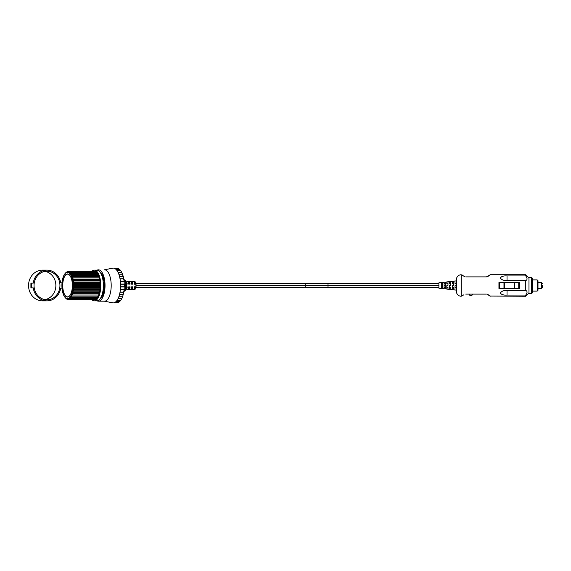 <?xml version="1.0" encoding="UTF-8"?>
<svg xmlns="http://www.w3.org/2000/svg" width="571" height="571" viewBox="0 0 571 571"><rect width="100%" height="100%" fill="white"/><g stroke="black" fill="none" stroke-linecap="round" stroke-linejoin="round"><path stroke-width="0.86" d="M542.45 285.5L542.45 287.32L542.45 285.5M537.183 279.89L537.183 291.11L537.989 290.311L537.989 280.689L537.183 279.89L532.443 279.89L532.443 278.305L532.443 285.5L532.443 279.89M537.183 291.11L532.443 291.11L532.443 292.695L532.443 285.5M531.644 277.506L531.644 293.494L528.967 293.494L528.967 277.506L531.644 277.506L532.443 278.305M490.075 296.071L525.755 296.242L525.755 295.057C527.49 292.737 527.49 291.189 525.755 290.396L525.755 280.604L507.027 280.604C503.879 280.754 501.623 279.854 500.26 277.906C501.616 276.335 503.872 275.679 507.027 275.943L525.755 275.943L525.755 274.758L490.246 274.758L486.435 276.899L488.248 276.228M461.225 274.758L461.225 296.242A4.818 4.818 0 0 1 456.415 291.424L456.415 279.576A4.818 4.818 0 0 1 461.225 274.758L464.908 276.657M456.415 290.125L438.892 288.177L438.892 282.823L456.415 280.875M463.987 276.264L463.338 275.9M462.781 275.515L462.125 274.965M489.361 275.529L488.912 275.843M504.985 280.468L507.027 280.604L507.027 275.943M525.755 295.057L507.027 295.057C503.879 295.321 501.623 294.665 500.26 293.094C501.616 291.146 503.872 290.246 507.027 290.396L504.985 290.532M490.246 296.242L487.256 294.343M488.169 294.736L488.826 295.1M489.376 295.485L490.039 296.035M462.796 295.471L463.245 295.157M463.909 294.772L461.225 296.242M486.435 294.101L465.729 294.101M507.027 295.057L507.027 290.396L525.755 290.396M465.729 276.899L486.435 276.899M498.947 288.498L498.947 282.502L519.496 282.502L519.496 288.498L498.947 288.498M456.179 287.363L456.179 290.082L455.001 289.947L455.001 285.893L455.001 287.363L456.179 287.363M453.445 287.363L453.445 289.775L452.268 289.647L452.268 285.864L452.268 287.363L453.445 287.363M450.719 287.363L450.719 289.476L449.541 289.347L449.541 285.835L449.541 287.363L450.719 287.363M447.992 287.363L447.992 289.176L446.815 289.04L446.815 285.807L446.815 287.363L447.992 287.363M445.259 287.363L445.259 285.793L445.259 288.869L444.081 288.74L444.081 285.785L444.081 287.363L445.259 287.363M442.532 285.771L442.532 287.363L441.354 287.363L441.354 285.757L441.354 288.441L442.532 288.569L442.532 285.771L441.354 285.757M456.179 285.1L456.179 283.637L455.001 283.637L455.001 281.053L456.179 280.918L456.179 285.1L455.001 285.107M453.445 285.129L453.445 283.637L452.268 283.637L452.268 281.353L453.445 281.225L453.445 285.129L452.268 285.136M450.719 285.15L450.719 283.637L449.541 283.637L449.541 281.653L450.719 281.524L450.719 285.15L449.541 285.165M447.992 285.179L447.992 283.637L446.815 283.637L446.815 281.96L447.992 281.824L447.992 285.179L446.815 285.193M445.259 285.207L445.259 283.637L444.081 283.637L444.081 285.214L444.081 282.26L445.259 282.131L445.259 285.207L444.081 285.214M441.354 285.243L441.354 283.637L442.532 283.637L442.532 285.229L441.354 285.243L441.354 282.559L442.532 282.431L442.532 285.229M456.179 285.9L455.001 285.893M453.445 285.871L452.268 285.864M450.719 285.85L449.541 285.835M447.992 285.821L446.815 285.807M445.259 285.793L444.081 285.785M525.755 280.604C527.49 279.811 527.49 278.263 525.755 275.943M499.711 288.312L499.711 282.688L518.739 282.688L518.739 288.312L499.711 288.312M472.481 294.101A1.606 1.606 0 0 1 470.875 295.707A1.606 1.606 0 0 1 469.269 294.101M131.209 288.319A4.275 1.806 -90 0 0 131.558 286.878L133.007 286.863A4.247 1.799 90 0 1 132.658 288.305L131.209 288.319M133.007 284.137L131.558 284.122A4.275 1.806 -90 0 0 131.209 282.681L132.658 282.695A4.247 1.799 90 0 1 133.007 284.137M128.318 288.348A4.332 1.834 -90 0 0 128.668 286.906L130.117 286.892A4.304 1.82 90 0 1 129.767 288.334L128.318 288.348M130.117 284.108L128.668 284.094A4.332 1.834 -90 0 0 128.318 282.652L129.767 282.666A4.304 1.82 90 0 1 130.117 284.108M133.899 281.375A4.19 1.77 90 0 1 134.214 281.31A4.19 1.77 90 0 1 134.371 281.325A4.19 1.77 90 0 1 134.57 281.396L133.107 281.36A4.218 1.784 -90 0 0 132.772 281.282A4.218 1.784 -90 0 0 132.757 281.282L131.323 281.253A4.247 1.799 90 0 1 131.658 281.332L130.195 281.303A4.275 1.806 -90 0 0 129.86 281.225A4.275 1.806 -90 0 0 129.845 281.225M128.075 281.26A4.304 1.82 90 0 1 128.396 281.196A4.304 1.82 90 0 1 128.411 281.196A4.304 1.82 90 0 1 128.746 281.275L127.29 281.246A4.332 1.834 -90 0 0 126.955 281.168A4.332 1.834 -90 0 0 126.933 281.168L125.706 281.139M125.541 282.624L126.876 282.638A4.361 1.841 90 0 1 127.233 284.08L125.891 284.065M125.891 286.935L127.233 286.92A4.361 1.841 90 0 1 126.876 288.362L125.541 288.376M125.706 289.861L126.955 289.832A4.332 1.834 -90 0 0 126.955 289.832A4.332 1.834 -90 0 0 127.29 289.754L128.746 289.725A4.304 1.82 90 0 1 128.411 289.804A4.304 1.82 90 0 1 128.396 289.804A4.304 1.82 90 0 1 128.075 289.74M129.845 289.775A4.275 1.806 -90 0 0 129.86 289.775A4.275 1.806 -90 0 0 130.195 289.697L131.658 289.668A4.247 1.799 90 0 1 131.323 289.747A4.247 1.799 90 0 1 131.309 289.747A4.247 1.799 90 0 1 130.987 289.683M131.323 289.747L132.772 289.718A4.218 1.784 -90 0 0 132.772 289.718A4.218 1.784 -90 0 0 133.107 289.64L134.57 289.604A4.19 1.77 90 0 1 134.371 289.675A4.19 1.77 90 0 1 134.214 289.69A4.19 1.77 90 0 1 133.899 289.625M135.505 288.276L134.092 288.291A4.218 1.784 -90 0 0 134.449 286.849L135.898 286.835A4.19 1.77 90 0 1 135.541 288.269L135.505 288.276A4.197 1.77 90 0 1 134.528 289.611L133.107 289.64M135.855 284.165L134.449 284.151A4.218 1.784 -90 0 0 134.092 282.709L135.541 282.731A4.19 1.77 90 0 1 135.898 284.165L135.855 284.165A4.197 1.77 90 0 1 135.855 286.835M126.755 284.072A3.319 1.399 -90 0 0 126.491 283.173L126.348 283.173M126.348 287.827L126.491 287.827A3.319 1.399 -90 0 0 126.755 286.928M129.667 284.101A3.319 1.399 -90 0 0 129.396 283.173L128.482 283.173M128.482 287.827L129.396 287.827A3.319 1.399 -90 0 0 129.667 286.899M132.586 284.13A3.319 1.399 -90 0 0 132.308 283.173L131.366 283.173M131.366 287.827L132.308 287.827A3.319 1.399 -90 0 0 132.586 286.87M135.498 284.158A3.319 1.399 -90 0 0 135.22 283.173L134.242 283.173M134.242 287.827L135.22 287.827A3.319 1.399 -90 0 0 135.498 286.842M135.541 288.269L135.22 287.827M135.22 283.173L135.541 282.731M132.658 288.305L132.308 287.827M132.308 283.173L132.658 282.695M129.767 288.334L129.396 287.827M129.396 283.173L129.767 282.666M126.876 288.362L126.491 287.827M126.491 283.173L126.876 282.638M67.556 296.899A11.399 4.818 90 0 1 62.739 285.5A11.399 4.818 90 0 1 67.556 274.101A11.399 4.818 90 0 1 72.367 285.5A11.399 4.818 90 0 1 67.556 296.899M67.521 297.056A11.556 4.882 90 0 1 62.667 285.5A11.556 4.882 90 0 1 67.521 273.944M67.485 297.056A11.556 4.882 90 0 1 62.603 285.5A11.556 4.882 90 0 1 67.485 273.944A11.556 4.882 90 0 1 72.374 285.5A11.556 4.882 90 0 1 67.485 297.056M67.906 271.453L66.828 272.374A13.219 5.589 90 0 1 67.485 272.281L67.913 271.453A14.075 5.946 90 0 1 67.913 271.453L93.979 271.453M67.207 271.653L66.172 272.652A13.219 5.589 90 0 1 66.828 272.374L67.214 271.646A14.075 5.946 90 0 1 67.214 271.646L67.678 271.646M66.522 272.039L65.544 273.109A13.219 5.589 90 0 1 66.172 272.652L66.529 272.039A14.075 5.946 90 0 1 66.529 272.039L66.8 272.039M65.865 272.624L64.937 273.745A13.219 5.589 90 0 1 65.544 273.109L65.986 272.624M65.601 298.019L65.551 298.019A14.075 5.946 90 0 1 65.544 298.019L65.237 297.598A13.219 5.589 90 0 1 64.88 297.191A13.219 5.589 90 0 1 64.644 296.877A13.219 5.589 90 0 1 64.095 296.006A13.219 5.589 90 0 1 63.595 294.986A13.219 5.589 90 0 1 63.153 293.829A13.219 5.589 90 0 1 62.767 292.552A13.219 5.589 90 0 1 62.446 291.181A13.219 5.589 90 0 1 62.196 289.733A13.219 5.589 90 0 1 62.018 288.219A13.219 5.589 90 0 1 61.925 286.671A13.219 5.589 90 0 1 61.904 285.107A13.219 5.589 90 0 1 61.961 283.551A13.219 5.589 90 0 1 62.096 282.017A13.219 5.589 90 0 1 62.31 280.532A13.219 5.589 90 0 1 62.596 279.119A13.219 5.589 90 0 1 62.946 277.799A13.219 5.589 90 0 1 63.367 276.578A13.219 5.589 90 0 1 63.838 275.486A13.219 5.589 90 0 1 64.366 274.537A13.219 5.589 90 0 1 64.88 273.809A13.219 5.589 90 0 1 64.937 273.745L65.237 273.381L64.937 273.745M67.564 299.475A14.075 5.946 90 0 1 67.556 299.475L67.157 298.69A13.219 5.589 90 0 1 66.5 298.505L68.135 299.475M66.193 298.69L65.858 298.141A13.219 5.589 90 0 1 65.237 297.598L66.386 298.69M67.228 299.183L66.864 299.183A14.075 5.946 90 0 1 66.864 299.175L66.5 298.505A13.219 5.589 90 0 1 65.858 298.141L66.864 299.175M68.263 299.575L96.87 299.575L68.263 299.575L67.821 298.69A13.219 5.589 90 0 1 67.157 298.69L68.263 299.575L96.87 299.575M70.333 298.69L97.598 298.69L70.333 298.69L69.741 297.598A13.219 5.589 90 0 1 69.12 298.141L70.333 298.69M68.97 299.475A14.075 5.946 90 0 1 68.963 299.475L96.963 299.475L68.97 299.475L68.477 298.505A13.219 5.589 90 0 1 67.821 298.69L68.963 299.475M97.227 299.175L69.662 299.175A14.075 5.946 90 0 1 69.662 299.183L97.227 299.183M70.982 298.019A14.075 5.946 90 0 1 70.975 298.019L98.034 298.019L70.982 298.019L70.326 296.877A13.219 5.589 90 0 1 69.741 297.598L70.975 298.019M100.632 298.019L101.124 298.019L100.632 298.019M72.653 295L99.375 295L72.653 295L71.825 293.829A13.219 5.589 90 0 1 71.375 294.986L72.653 295M101.973 295L102.794 295L101.973 295M71.589 297.17A14.075 5.946 90 0 1 71.582 297.17L98.498 297.17L71.589 297.17L70.875 296.006A13.219 5.589 90 0 1 70.326 296.877L71.582 297.17M101.088 297.17L101.731 297.17L101.088 297.17M102.288 296.156L101.545 296.156L102.288 296.163M98.954 296.156L72.146 296.156A14.075 5.946 90 0 1 72.146 296.163L98.947 296.163M73.095 293.701A14.075 5.946 90 0 1 73.095 293.708L99.768 293.708L73.095 293.701L72.21 292.552A13.219 5.589 90 0 1 71.825 293.829L73.095 293.708M102.359 293.708L103.237 293.708L102.359 293.701M74.002 289.204A14.075 5.946 90 0 1 74.002 289.212L100.582 289.212L74.002 289.204L72.952 288.219A13.219 5.589 90 0 1 72.781 289.733L74.002 289.212M103.173 289.212L104.143 289.212L103.173 289.204M73.473 292.295L100.103 292.295L73.473 292.295L72.531 291.181A13.219 5.589 90 0 1 72.21 292.552L73.473 292.295M102.694 292.295L103.615 292.295L102.694 292.295M103.915 290.789L102.966 290.789L103.915 290.789M100.375 290.789L73.773 290.789L100.375 290.789M74.144 287.577L100.71 287.577L74.144 287.577L73.052 286.671A13.219 5.589 90 0 1 72.952 288.219L74.144 287.577M103.308 287.577L104.286 287.577L103.308 287.577M74.08 282.602L100.653 282.602L74.08 282.602L72.874 282.017A13.219 5.589 90 0 1 73.009 283.551L74.08 282.602M103.251 282.602L104.229 282.602L103.251 282.602M74.209 285.914A14.075 5.946 90 0 1 74.209 285.921L100.767 285.921L74.209 285.914L73.067 285.107A13.219 5.589 90 0 1 73.052 286.671L74.209 285.921M103.365 285.921L104.35 285.921L103.365 285.914M104.329 284.251L103.344 284.251L104.329 284.251M100.746 284.251L74.187 284.251L100.746 284.251M73.895 280.989A14.075 5.946 90 0 1 73.895 280.996L100.482 280.996L73.895 280.989L72.66 280.532A13.219 5.589 90 0 1 72.874 282.017L73.895 280.996M103.08 280.996L104.043 280.996L103.08 280.989M99.575 276.628L72.881 276.628A14.075 5.946 90 0 1 72.881 276.635L99.582 276.635M102.173 276.635L103.023 276.635M103.023 276.628L102.173 276.628M73.63 279.447L100.246 279.447L72.381 279.119A13.219 5.589 90 0 1 72.66 280.532L73.63 279.447M102.837 279.447L103.779 279.447L102.837 279.447M103.437 277.984L102.537 277.984M99.939 277.984L73.288 277.984A14.075 5.946 90 0 1 73.295 277.991L99.939 277.991M102.537 277.991L103.437 277.991M72.881 276.628L71.611 276.578L72.403 275.408A14.075 5.946 90 0 1 72.403 275.408L99.168 275.408L71.132 275.486A13.219 5.589 90 0 1 71.611 276.578A13.219 5.589 90 0 1 72.025 277.799L72.881 276.635M101.766 275.408L102.552 275.408L101.766 275.4M70.661 272.624L97.812 272.624L70.661 272.624L69.434 273.109A13.219 5.589 90 0 1 70.04 273.745L70.661 272.624M100.41 272.624L100.803 272.624L100.41 272.624M71.867 274.316A14.075 5.946 90 0 1 71.875 274.316L98.726 274.316L70.604 274.537A13.219 5.589 90 0 1 71.132 275.486L71.875 274.316M101.431 273.381L100.86 273.381M98.262 273.381L71.289 273.381A14.075 5.946 90 0 1 71.289 273.388L98.269 273.388M100.86 273.388L101.431 273.388M69.312 271.646A14.075 5.946 90 0 1 69.312 271.653L97.077 271.653L69.312 271.646L68.149 272.374A13.219 5.589 90 0 1 68.798 272.652L69.312 271.653M68.613 271.453L96.899 271.453L68.613 271.453L67.485 272.281A13.219 5.589 90 0 1 68.149 272.374L68.613 271.453M69.662 299.175L69.12 298.141A13.219 5.589 90 0 1 68.477 298.505L69.662 299.183M72.146 296.156L71.375 294.986A13.219 5.589 90 0 1 70.875 296.006L72.146 296.163M73.773 290.789L72.781 289.733A13.219 5.589 90 0 1 72.531 291.181L73.773 290.789M74.187 284.251L73.009 283.551A13.219 5.589 90 0 1 73.067 285.107L74.187 284.251M73.288 277.984L72.025 277.799A13.219 5.589 90 0 1 72.381 279.119L73.295 277.991M71.289 273.381L70.04 273.745A13.219 5.589 90 0 1 70.604 274.537L71.289 273.388M69.997 272.039L97.405 272.039L69.997 272.039L68.798 272.652A13.219 5.589 90 0 1 69.434 273.109L69.997 272.039M103.008 276.578L102.159 276.578M98.883 276.578L71.611 276.578M103.708 279.119L102.78 279.119M99.582 279.119L72.381 279.119M103.38 277.799L102.487 277.799M99.261 277.799L72.025 277.799M103.972 280.532L103.016 280.532M99.846 280.532L72.66 280.532M104.172 282.017L103.194 282.017M100.046 282.017L72.874 282.017M104.35 285.107L103.365 285.107M100.225 285.107L73.067 285.107M104.293 283.551L103.315 283.551M100.175 283.551L73.009 283.551M104.336 286.671L103.344 286.671M100.211 286.671L73.052 286.671M104.243 288.219L103.265 288.219M100.118 288.219L72.952 288.219M103.843 291.181L102.901 291.181M99.725 291.181L72.531 291.181M104.079 289.733L103.115 289.733M99.954 289.733L72.781 289.733M103.551 292.552L102.637 292.552M99.425 292.552L72.21 292.552M103.201 293.829L102.33 293.829M99.076 293.829L71.825 293.829M117.155 268.477L113.772 268.149A17.394 7.352 90 0 1 113.843 268.163L117.426 268.163L118.283 268.691L114.914 268.57A17.394 7.352 90 0 1 114.985 268.606L118.568 268.606L119.596 269.398L116.013 269.398A17.394 7.352 90 0 1 116.077 269.462L119.66 269.462L120.417 270.333L117.041 270.625A17.394 7.352 90 0 1 117.105 270.711L120.688 270.711L121.38 271.732L121.559 272.217L117.976 272.217A17.394 7.352 90 0 1 118.033 272.324L121.616 272.324L122.237 273.466L122.38 274.137L118.797 274.137A17.394 7.352 90 0 1 118.847 274.266L122.43 274.266L122.972 275.493L123.065 276.343L119.482 276.343A17.394 7.352 90 0 1 119.517 276.485L123.1 276.485L123.564 277.77L123.593 278.769L120.01 278.769A17.394 7.352 90 0 1 120.038 278.919L123.621 278.919L123.993 280.24L123.957 281.36L120.374 281.36A17.394 7.352 90 0 1 120.388 281.517L123.971 281.517L124.257 282.838L124.143 284.051L120.56 284.051A17.394 7.352 90 0 1 120.56 284.215L124.143 284.215L124.35 285.5L124.143 286.785L120.56 286.785A17.394 7.352 90 0 1 120.56 286.949L124.143 286.949L124.257 288.162L123.971 289.483L120.388 289.483A17.394 7.352 90 0 1 120.374 289.64L123.957 289.64L123.993 290.76L123.621 292.081L120.038 292.081A17.394 7.352 90 0 1 120.01 292.231L123.593 292.231L123.564 293.23L123.1 294.515L119.517 294.515A17.394 7.352 90 0 1 119.482 294.657L123.065 294.657L122.972 295.507L122.43 296.734L118.847 296.734A17.394 7.352 90 0 1 118.797 296.863L122.38 296.863L122.237 297.534L121.616 298.676L118.033 298.676A17.394 7.352 90 0 1 117.976 298.783L121.559 298.783L121.38 299.268L120.688 300.289L117.105 300.289A17.394 7.352 90 0 1 117.041 300.375L120.745 300.375L119.66 301.538L116.077 301.538A17.394 7.352 90 0 1 116.013 301.602L119.696 301.559L118.568 302.394L114.985 302.394A17.394 7.352 90 0 1 114.914 302.43L118.454 302.28M118.283 302.309L117.426 302.837L113.843 302.837A17.394 7.352 90 0 1 113.772 302.851L117.155 302.523M123.971 280.026A5.724 2.42 90 0 1 125.684 285.5A5.724 2.42 90 0 1 123.971 290.974M124.135 291.224L124.135 291.224A5.724 2.42 90 0 0 126.555 285.5A5.724 2.42 90 0 0 124.135 279.776L124.135 279.776M97.041 270.162A15.674 6.624 90 0 1 98.405 269.826A15.674 6.624 90 0 1 105.035 285.5A15.674 6.624 90 0 1 98.405 301.174L104.572 301.174A15.674 6.624 90 0 0 111.195 285.5A15.674 6.624 90 0 0 104.572 269.826L104.414 269.826M113.772 302.851A17.394 7.352 90 0 1 113.229 302.894A17.394 7.352 90 0 1 112.687 302.851A17.394 7.352 90 0 1 112.623 302.837A17.394 7.352 90 0 1 112.344 302.766L112.344 302.766A17.394 7.352 90 0 0 112.623 302.837M112.344 268.234L104.257 269.84L112.344 268.234A17.394 7.352 90 0 1 112.623 268.163A17.394 7.352 90 0 1 112.687 268.149A17.394 7.352 90 0 1 113.229 268.106A17.394 7.352 90 0 1 113.772 268.149M120.995 300.06L120.688 300.289A17.394 7.352 90 0 1 120.624 300.375M121.559 298.783L121.38 299.268L121.559 298.783A17.394 7.352 90 0 0 121.616 298.676L121.944 298.362M122.38 296.863L122.237 297.534L122.38 296.863A17.394 7.352 90 0 0 122.43 296.734L122.751 296.356M123.065 294.657L122.972 295.507L123.065 294.657A17.394 7.352 90 0 0 123.1 294.515L123.407 294.094M123.593 292.231L123.621 292.081A17.394 7.352 90 0 1 123.593 292.231L123.564 293.23M123.621 278.919L123.593 278.769A17.394 7.352 90 0 1 123.621 278.919L123.993 280.24M123.564 277.77L123.208 276.136M120.624 270.625L120.417 270.333L120.624 270.625A17.394 7.352 90 0 1 120.688 270.711L121.559 272.217A17.394 7.352 90 0 1 121.616 272.324L122.38 274.137A17.394 7.352 90 0 1 122.43 274.266L123.065 276.343A17.394 7.352 90 0 1 123.1 276.485M122.43 274.266L122.751 274.644L122.522 274.009M119.375 269.312L119.596 269.398A17.394 7.352 90 0 1 119.66 269.462L119.924 269.598M118.076 268.57L118.497 268.57A17.394 7.352 90 0 1 118.568 268.606L118.747 268.663M113.843 268.163A17.394 7.352 90 0 1 114.914 268.57M114.985 268.606A17.394 7.352 90 0 1 116.013 269.398M116.077 269.462A17.394 7.352 90 0 1 117.041 270.625M117.105 270.711A17.394 7.352 90 0 1 117.976 272.217M118.033 272.324A17.394 7.352 90 0 1 118.797 274.137M118.847 274.266A17.394 7.352 90 0 1 119.482 276.343M119.517 276.485A17.394 7.352 90 0 1 120.01 278.769M120.038 278.919A17.394 7.352 90 0 1 120.374 281.36M120.388 281.517A17.394 7.352 90 0 1 120.56 284.051M120.56 284.215A17.394 7.352 90 0 1 120.56 286.785M120.56 286.949A17.394 7.352 90 0 1 120.388 289.483M120.374 289.64A17.394 7.352 90 0 1 120.038 292.081M120.01 292.231A17.394 7.352 90 0 1 119.517 294.515M119.482 294.657A17.394 7.352 90 0 1 118.847 296.734M118.797 296.863A17.394 7.352 90 0 1 118.033 298.676M117.976 298.783A17.394 7.352 90 0 1 117.105 300.289M117.041 300.375A17.394 7.352 90 0 1 116.077 301.538M116.013 301.602A17.394 7.352 90 0 1 114.985 302.394M114.914 302.43A17.394 7.352 90 0 1 113.843 302.837M104.414 301.174L98.405 301.174A15.674 6.624 90 0 1 97.041 300.838M99.839 271.839A14.075 5.946 90 0 1 104.35 285.5A14.075 5.946 90 0 1 99.839 299.161M96.877 300.846A15.346 6.488 -90 0 0 103.365 285.5A15.346 6.488 -90 0 0 96.877 270.154L94.286 270.154A15.346 6.488 -90 0 0 91.674 271.453L68.263 271.425L91.695 271.425A15.346 6.488 -90 0 1 94.286 270.154A15.346 6.488 -90 0 1 100.767 285.5A15.346 6.488 -90 0 1 94.286 300.846A15.346 6.488 -90 0 1 91.695 299.575A15.346 6.488 -90 0 0 94.286 300.846L96.877 300.846M46.993 299.789A14.289 12.947 90 0 0 59.941 285.5A14.289 12.947 90 0 0 46.993 271.211A14.289 12.947 90 0 0 34.046 285.5A14.289 12.947 90 0 0 46.993 299.789M44.952 299.611A14.289 12.947 90 0 0 55.865 285.5A14.289 12.947 90 0 0 44.952 271.389M42.468 270.14A15.36 13.918 90 0 0 28.55 285.5A15.36 13.918 90 0 0 42.468 300.86L46.993 300.86A15.36 13.918 90 0 0 60.697 288.177L62.018 288.177L60.697 288.177A15.36 13.918 90 0 1 46.993 300.86A15.36 13.918 90 0 1 33.239 287.855L31.362 287.855L31.362 283.145L33.239 283.145A15.36 13.918 90 0 1 46.993 270.14A15.36 13.918 90 0 1 60.697 282.823A15.36 13.918 90 0 0 46.993 270.14L42.468 270.14M62.018 282.823L60.697 282.823L62.018 282.823M31.362 287.855L30.913 287.855L30.913 283.145L31.362 283.145M94.286 299.568A14.068 5.946 -90 0 0 94.964 299.475A14.068 5.946 -90 0 0 95.671 299.183A14.068 5.946 -90 0 0 96.349 298.69A14.068 5.946 -90 0 0 96.991 298.019A14.068 5.946 -90 0 0 97.605 297.17A14.068 5.946 -90 0 0 98.162 296.163A14.068 5.946 -90 0 0 98.669 295A14.068 5.946 -90 0 0 99.111 293.708A14.068 5.946 -90 0 0 99.49 292.295A14.068 5.946 -90 0 0 99.797 290.789A14.068 5.946 -90 0 0 100.018 289.212A14.068 5.946 -90 0 0 100.168 287.577A14.068 5.946 -90 0 0 100.225 285.921A14.068 5.946 -90 0 0 100.203 284.251A14.068 5.946 -90 0 0 100.103 282.602A14.068 5.946 -90 0 0 99.918 280.996A14.068 5.946 -90 0 0 99.654 279.447A14.068 5.946 -90 0 0 99.311 277.991M99.311 277.984A14.068 5.946 -90 0 0 98.897 276.635M98.897 276.628A14.068 5.946 -90 0 0 98.426 275.408A14.068 5.946 -90 0 0 97.891 274.316A14.068 5.946 -90 0 0 97.306 273.388M97.306 273.381A14.068 5.946 -90 0 0 96.677 272.624A14.068 5.946 -90 0 0 96.014 272.039A14.068 5.946 -90 0 0 95.321 271.653A14.068 5.946 -90 0 0 94.593 271.453M131.658 289.668L130.195 289.697M128.746 289.725L127.29 289.754M127.29 281.246L128.746 281.275M130.195 281.303L131.658 281.332M133.107 281.36L134.528 281.389A4.197 1.77 90 0 1 135.505 282.724M65.865 298.376L65.565 298.019M64.98 273.68L65.544 272.981A14.075 5.946 90 0 0 65.544 272.981L64.644 274.123M64.937 297.255L65.237 297.619L64.937 297.255M68.227 271.453L91.695 271.425M542.45 287.32L541.379 288.391L541.379 282.609L537.989 282.609M514.471 288.312L514.471 282.688M514.121 288.312L514.121 282.688M504.321 288.312L504.321 282.688M503.972 288.312L503.972 282.688M438.892 285.343L328.018 285.343L328.018 283.416L135.855 283.416L305.421 283.416A0.964 0.407 -90 0 1 305.828 284.379A0.964 0.407 -90 0 1 305.421 285.343L136.098 285.343L305.421 285.657A0.964 0.407 -90 0 1 305.828 286.621A0.964 0.407 -90 0 1 305.421 287.584L135.855 287.584L134.371 289.675C136.626 289.476 136.626 281.524 134.371 281.325L135.855 283.416M438.892 287.584L328.018 287.584L328.018 285.657L305.421 285.657M135.113 281.938A3.926 1.656 90 0 1 136.076 285.5A3.926 1.656 90 0 1 135.113 289.062M123.814 291.938A17.023 7.195 90 0 1 123.743 292.316M124.164 289.326A17.023 7.195 90 0 1 124.121 289.754M124.328 286.628A17.023 7.195 90 0 1 124.314 287.085M124.314 283.915A17.023 7.195 90 0 1 124.328 284.372M124.121 281.246A17.023 7.195 90 0 1 124.164 281.674M123.743 278.684A17.023 7.195 90 0 1 123.814 279.062M541.379 288.391L537.989 288.391M531.644 293.494L532.443 292.695M541.379 282.609L542.45 283.68M528.967 293.03L525.755 296.242M528.967 277.97L525.755 274.758M135.306 283.416L134.306 283.416L135.306 283.416M328.018 285.343L305.421 285.343M438.892 283.416L328.018 283.416L438.892 283.416M135.306 287.584L134.306 287.584M132.393 287.584L131.423 287.584M129.489 287.584L128.539 287.584M328.018 287.584L305.421 287.584M438.892 285.657L328.018 285.657L438.892 285.657M129.86 281.225L128.411 281.196M129.86 289.775L128.411 289.804M112.344 302.766L104.257 301.16L112.344 302.766M123.75 278.491L123.907 279.369M123.907 291.631L123.75 292.509"/></g></svg>
